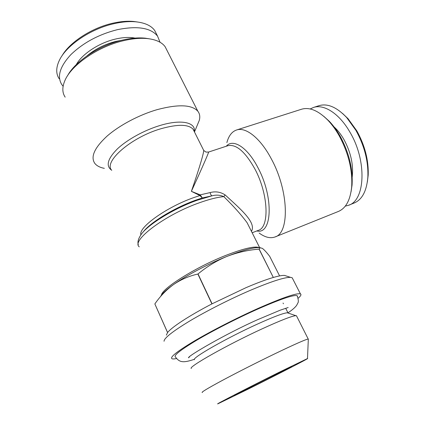 <?xml version="1.0" encoding="UTF-8"?>
<svg xmlns="http://www.w3.org/2000/svg" width="425" height="425" viewBox="0 0 425 425"><rect width="100%" height="100%" fill="white"/><g stroke="black" fill="none" stroke-linecap="round" stroke-linejoin="round"><path stroke-width="0.64" d="M194.416 359.284C183.526 362.971 179.594 362.668 175.541 357.096C173.161 355.757 180.221 350.136 196.711 340.223C212.962 330.634 236.826 318.431 256.982 309.421C280.229 299.205 293.611 294.626 297.128 295.672L297.596 296.608M137.488 21.999L133.742 21.473C127.537 20.889 120.631 21.452 113.013 23.157C91.896 27.763 69.594 42.245 61.88 56.02M156.671 34.388L154.673 30.435C151.204 25.675 144.983 22.807 136.016 21.834C129.524 21.223 122.283 21.818 114.282 23.614C90.716 28.725 65.992 45.576 59.229 60.621C55.93 67.793 55.903 73.817 59.139 78.694M160.044 42.256L157.569 36.162C150.859 27.795 137.418 25.638 117.247 29.697C98.69 34.441 83.226 42.76 70.863 54.644C59.888 66.56 56.854 76.527 61.768 84.554L63.107 86.248M121.63 40.301L115.892 41.395C104.778 44.211 95.083 49.088 86.812 56.015M135.007 38.096C129.482 37.002 122.958 37.326 115.441 39.068C99.099 42.808 81.94 54.108 76.309 64.616M259.415 247.695C255.106 245.783 243.775 248.402 225.42 255.553C195.627 267.283 162.005 288.416 161.426 295.131M259.686 247.706L247.122 222.758C241.437 214.976 233.654 206.263 223.784 196.616C219.991 194.958 216.059 194.698 211.99 195.84L202.332 197.944L196.467 199.899C174.76 207.496 150.062 222.541 143.055 232.151M104.332 168.348C99.886 167.487 96.688 165.808 94.748 163.306C90.419 156.841 94.472 147.826 106.903 136.266C119.271 125.386 139.06 114.883 157.144 109.645C178.272 104.067 191.834 104.593 197.837 111.233C199.777 113.735 200.26 116.785 199.282 120.387L197.343 125.046M193.922 130.14L193.699 130.422M259.16 233.059C264.972 237.32 270.226 238.627 274.922 236.996C289.723 233.288 288.931 190.968 271.384 158.992C260.52 138.263 245.91 126.799 236.709 129.949C231.986 131.522 228.708 135.745 226.865 142.614M208.569 152.054L208.59 152.049C208.999 152.426 198.438 175.945 191.383 191.335C196.499 176.54 203.575 154.801 203.724 150.455L203.447 149.903M140.914 234.844C138.04 227.54 166.919 206.81 194.326 197.402L199.925 195.548L202.332 197.944L200.196 194.863L199.925 195.548L191.383 191.335L200.196 194.863L210.12 192.594C215.475 191.138 220.479 191.914 225.133 194.926C240.97 209.451 256.525 222.636 251.446 231.343M275.272 236.852L338.204 211.528C345.78 208.441 350.264 200.271 351.666 187.016C352.665 170.101 348.457 152.931 339.038 135.495C335.612 129.492 331.856 124.355 327.771 120.084C318.245 110.585 309.549 106.957 301.67 109.193L301.277 109.315M351.061 191.76L352.059 185.093C353.021 168.953 349.015 152.58 340.037 135.984C336.77 130.262 333.184 125.359 329.279 121.284L323.781 116.312M167.094 50.58L165.107 46.67C161.877 42.309 156.097 39.621 147.773 38.617C140.686 37.862 132.595 38.553 123.5 40.699C98.138 46.495 71.4 64.94 64.951 80.453C62.071 87.12 62.146 92.687 65.174 97.15M149.249 38.803L145.366 38.192C138.582 37.469 130.852 38.128 122.177 40.168C99.312 45.417 75.028 61.434 67.495 75.82M273.328 277.467C266.151 279.554 257.045 282.954 246.017 287.667L212.08 303.811L198.029 273.955C206.964 266.555 216.564 260.722 226.828 256.461C237.341 252.418 248.094 249.98 259.08 249.14L273.328 277.467L259.186 249.119L260.132 247.717L262.411 248.397C264.302 249.842 266.73 252.492 269.694 256.349L279.597 275.91M292.804 278.986L292.177 277.753L290.53 277.366C284.538 277.169 270.868 281.605 249.528 290.673C229.686 299.248 206.449 311.036 189.693 321.024C172.608 331.394 164.055 338.141 164.045 341.259M286.514 276.059L284.564 275.427C282.359 275.272 278.651 275.942 273.429 277.435M298.127 298.286C300.82 295.933 301.591 294.472 300.438 293.919C296.746 292.809 282.662 297.627 258.193 308.369C236.9 317.879 211.623 330.804 194.438 340.946C177.007 351.422 169.543 357.361 172.045 358.774C172.826 359.077 174.319 359.003 176.529 358.541M273.057 375.583C254.081 385.023 231.816 396.504 234.212 395.579L253.72 386.128C272.181 376.927 294.121 365.627 291.46 366.663L273.057 375.583M288.304 313.113L287.337 312.784C283.544 313.013 273.456 316.837 257.072 324.248C226.536 338.093 191.548 358.11 194.4 359.731M296.756 316.328L296.448 315.722L295.832 315.674C291.826 316.003 280.58 320.397 262.092 328.854C227.508 344.712 187.781 367.184 191.277 368.491M308.311 339.41L308.215 339.038C305.671 339.4 294.382 344.399 274.353 354.03C257.088 362.376 236.443 372.858 222.057 380.566C207.389 388.482 200.807 392.472 202.316 392.535M248.827 388.795C276.818 374.845 310.404 357.563 307.493 358.551L279.071 372.305C248.513 387.504 213.053 405.806 218.041 403.739L248.827 388.795M352.203 177.066C353.627 164.948 350.864 152.421 343.921 139.496C340.972 134.348 337.678 130.14 334.05 126.878M348.909 205.126L354.014 203.081C362.121 199.739 366.738 191.011 367.869 176.896C368.417 161.293 364.427 145.77 355.895 130.332L346.678 117.539C336.823 107.217 327.67 103.243 319.217 105.613L318.824 105.735M345.265 206.136L348.516 205.286C365.197 200.584 367.173 161.022 350.051 132.361C339.495 113.703 324.084 103.87 313.576 107.424L310.138 108.965M367.349 182.028L368.193 175.143C368.719 160.283 364.921 145.515 356.803 130.831L348.022 118.655L342.523 113.417M283.433 303.774L283.061 303.052L283.433 303.774M197.864 274.04L211.916 303.896C189.311 315.658 171.716 327.176 167.593 332.515L154.854 303.939C160.119 296.273 166.345 289.813 173.533 284.553C180.869 279.544 188.982 276.038 197.864 274.04L198.029 273.955M154.854 303.939L167.562 332.557L166.361 335.134M260.254 247.674L257.104 247.621C250.49 248.126 240.401 251.074 226.828 256.461C208.25 263.888 186.421 275.416 173.533 284.553C166.547 289.51 162.244 293.447 160.629 296.358M138.3 244.704C137.403 242.16 138.247 238.908 140.834 234.956C147.103 225.032 173.894 208.399 197.513 200.143L211.99 195.84C211.246 195.58 210.625 194.496 210.12 192.594M139.273 246.84C130.677 240.821 165.272 214.63 199.686 202.672C209.297 199.251 217.334 197.232 223.784 196.616L225.133 194.926M194.209 131.437L194.315 131.649C195.983 122.373 181.31 118.957 159.954 125.508C144.213 130.231 127.011 139.729 117.226 149.048C107.493 158.961 105.65 166.026 111.701 170.244M256.812 230.945C272.138 234.929 274.003 197.322 257.906 167.615C247.382 147.093 232.895 138.242 226.281 146.242M252.163 232.773L258.251 230.382C269.625 227.572 268.52 194.315 254.942 169.07C245.273 151.783 236.295 143.985 228.007 145.674L227.752 145.759M227.773 145.748L208.59 152.049L205.992 152.081L203.724 150.455L193.099 129.221C188.403 124.222 177.703 124.058 160.99 128.722C131.16 137.264 103.078 161.957 111.754 170.313M189.582 356.681L188.583 357.818C186.602 356.697 226.382 333.46 257.943 319.547L280.123 310.218L288.166 307.519M133.742 21.473L136.016 21.834M154.673 30.435L157.569 36.162M194.475 131.963L199.282 120.387M301.67 109.193L236.709 129.949M329.279 121.284L327.771 120.084M165.107 46.67L197.837 111.233M145.366 38.192L147.773 38.617M284.564 275.427L290.53 277.366M292.177 277.753L300.438 293.919M287.337 312.784L295.832 315.674M296.448 315.722L308.215 339.038M307.493 358.551L308.327 339.038M368.193 175.143L367.869 176.896M283.066 303.057L283.411 303.732M285.696 308.29L287.985 312.858M348.022 118.655L346.678 117.539M319.217 105.613L313.576 107.424M257.104 247.621L260.132 247.717M352.059 185.093L351.666 187.016M287.969 312.821C292.172 310.048 295.067 307.546 296.661 305.325L297.755 303.179C298.69 302.069 298.483 299.567 297.128 295.672"/></g></svg>
